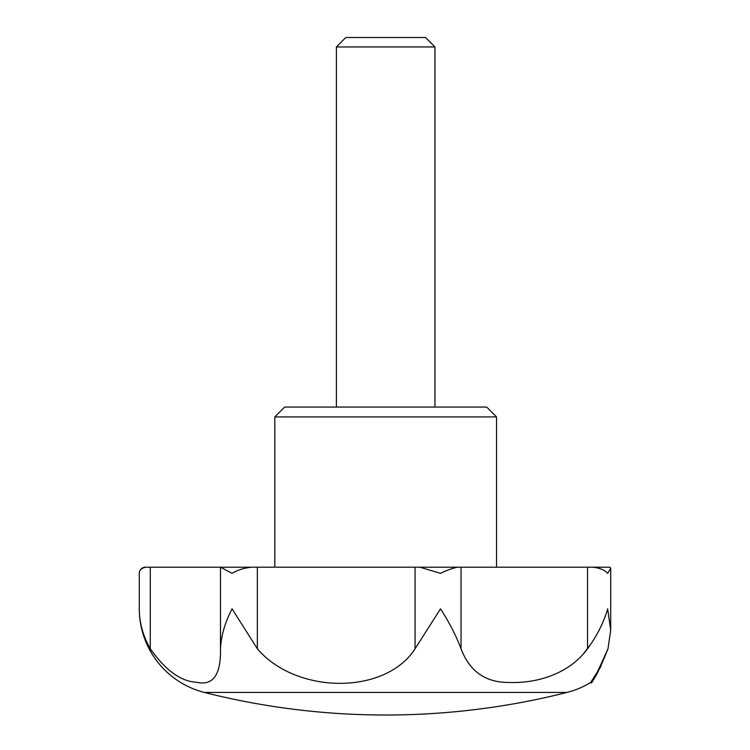 <?xml version="1.0" encoding="UTF-8"?>
<svg xmlns="http://www.w3.org/2000/svg" width="750" height="750" viewBox="0 0 750 750"><rect width="100%" height="100%" fill="white"/><g stroke="black" fill="none" stroke-linecap="round" stroke-linejoin="round"><path stroke-width="1.12" d="M274.809 416.916L284.662 407.053L486.684 407.053L496.537 416.916L274.809 416.916L274.809 567.197M607.875 649.125L607.987 648.778C596.147 675.356 590.475 686.466 590.981 682.078C593.859 681.038 599.522 669.938 607.987 648.778L610.697 630.188L607.65 608.85C603.722 622.509 597.019 635.812 587.531 648.778C568.022 675.459 534.15 683.428 509.662 682.453C485.916 682.8 469.706 671.578 461.034 648.778C456.188 635.812 449.344 622.509 440.494 608.85L415.069 648.778C385.444 695.016 296.503 694.716 257.344 648.778L232.069 608.85C224.972 622.509 221.109 635.812 220.481 648.778C221.016 675 212.953 686.138 196.294 682.2C180.919 681.478 165.581 670.331 150.281 648.778L150.281 567.197L146.25 567.197C141.609 567.938 139.294 569.991 139.303 573.356A6.159 6.159 0 0 1 145.463 567.197L228.769 567.197L220.481 567.197L232.069 573.356C237.591 569.991 244.116 567.938 251.634 567.197L419.953 567.197L440.494 573.356C447.394 569.991 453.206 567.938 457.95 567.197L592.931 567.197C599.681 567.938 604.594 569.991 607.65 573.356L610.697 568.275L609.844 567.197L592.931 567.197M590.616 682.519A86.231 86.231 0 0 1 566.962 692.438L204.384 692.438A86.231 86.231 0 0 1 139.303 608.85L139.312 609.984M150.281 648.778C142.95 635.812 139.294 622.5 139.303 608.85L139.303 573.356M582.947 654.441L590.616 644.363M336.403 46.95L345.844 37.5L425.503 37.5L434.953 46.95L336.403 46.95L336.403 407.053M601.069 666.225L590.616 682.528M607.987 567.197L609.844 567.197M251.634 567.197L221.166 567.197M457.95 567.197L419.953 567.197M257.344 567.197L257.344 648.778M461.034 567.197L461.034 648.778M415.069 567.197L415.069 648.778M587.531 567.197L587.531 648.778M220.481 567.197L220.481 648.778M610.697 630.188L610.697 568.275M434.953 407.053L434.953 46.95M496.537 567.197L496.537 416.916M204.384 692.438A739.116 739.116 0 0 0 566.962 692.438"/></g></svg>
